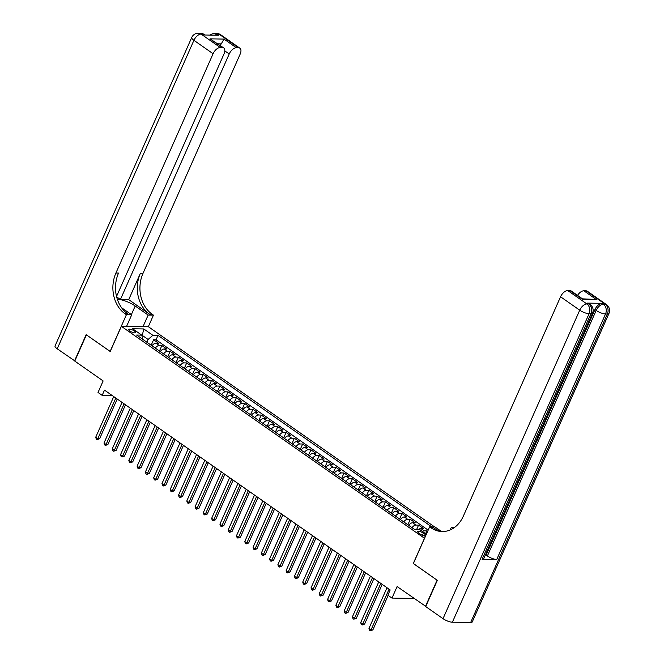 <?xml version="1.0" encoding="UTF-8"?>
<svg xmlns="http://www.w3.org/2000/svg" width="664" height="664" viewBox="0 0 664 664"><rect width="100%" height="100%" fill="white"/><g stroke="black" fill="none" stroke-linecap="round" stroke-linejoin="round"><path stroke-width="1" d="M129.82 330.987A3.835 1.104 23.9 0 0 133.406 332.647A3.835 1.104 23.9 0 0 135.663 332.581A3.835 1.104 23.9 0 0 134.501 331.062A3.835 1.104 23.9 0 0 130.916 329.402A3.835 1.104 23.9 0 0 128.65 329.468A3.835 1.104 23.9 0 0 129.82 330.987M434.596 526.917L148.421 326.746L121.371 326.323L424.553 538.321M121.371 326.323L110.207 351.505L86.403 334.855L74.775 361.091L103.136 380.928L98.023 392.466L102.165 395.362L112.208 395.52M425.79 606.39L397.105 586.553L391.992 598.09L414.095 598.43M413.39 563.504L437.095 580.153L425.466 606.39M427.608 531.424L426.852 530.901L425.616 533.69M418.27 529.731A4.797 2.581 -55 0 1 420.876 528.544L423.541 528.586L418.577 525.108L416.536 529.706M408.7 525.357A4.797 2.581 125 0 1 412.593 522.751L415.257 522.792L410.294 519.314L407.87 524.776M400.417 519.563A4.797 2.581 125 0 1 404.31 516.957L406.982 516.999L402.01 513.521L399.587 518.991M392.133 513.77A4.797 2.581 125 0 1 396.034 511.164L398.699 511.205L393.735 507.728L391.312 513.197M383.858 507.985A4.797 2.581 125 0 1 387.751 505.37L390.415 505.412L385.452 501.942L383.028 507.404M375.575 502.191A4.797 2.581 125 0 1 379.468 499.577L382.14 499.619L377.169 496.149L374.745 501.611M367.292 496.398A4.797 2.581 125 0 1 371.193 493.792L373.857 493.833L368.885 490.356L366.47 495.817M359.017 490.605A4.797 2.581 125 0 1 362.909 487.999L365.573 488.04L360.61 484.562L358.186 490.024M350.733 484.811A4.797 2.581 125 0 1 354.626 482.205L357.298 482.247L352.327 478.769L349.903 484.23M342.45 479.018A4.797 2.581 125 0 1 346.342 476.412L349.015 476.453L344.043 472.976L341.628 478.445M334.175 473.224A4.797 2.581 125 0 1 338.067 470.618L340.732 470.66L335.768 467.182L333.345 472.652M325.891 467.439A4.797 2.581 125 0 1 329.784 464.825L332.457 464.866L327.485 461.397L325.061 466.858M317.608 461.646A4.797 2.581 125 0 1 321.5 459.031L324.173 459.073L319.201 455.604L316.786 461.065M309.333 455.853A4.797 2.581 125 0 1 313.225 453.246L315.89 453.288L310.926 449.81L308.503 455.272M301.049 450.059A4.797 2.581 125 0 1 304.942 447.453L307.615 447.494L302.643 444.017L300.219 449.478M292.766 444.266A4.797 2.581 125 0 1 296.659 441.66L299.331 441.701L294.359 438.223L291.944 443.685M284.491 438.472A4.797 2.581 125 0 1 288.383 435.866L291.048 435.908L286.084 432.43L283.661 437.9M276.207 432.679A4.797 2.581 125 0 1 280.1 430.073L282.773 430.114L277.801 426.637L275.377 432.106M267.924 426.894A4.797 2.581 125 0 1 271.817 424.279L274.489 424.321L269.518 420.851L267.102 426.313M259.649 421.101A4.797 2.581 125 0 1 263.542 418.486L266.206 418.527L261.243 415.058L258.819 420.519M251.365 415.307A4.797 2.581 125 0 1 255.258 412.701L257.931 412.742L252.959 409.265L250.536 414.726M243.082 409.514A4.797 2.581 125 0 1 246.975 406.907L249.647 406.949L244.676 403.471L242.26 408.933M234.807 403.72A4.797 2.581 125 0 1 238.7 401.114L241.364 401.156L236.401 397.678L233.977 403.139M226.524 397.927A4.797 2.581 125 0 1 230.416 395.321L233.081 395.362L228.117 391.884L225.694 397.354M218.24 392.133A4.797 2.581 125 0 1 222.133 389.527L224.805 389.569L219.834 386.091L217.41 391.561M209.957 386.348A4.797 2.581 125 0 1 213.858 383.734L216.522 383.775L211.559 380.306L209.135 385.767M201.682 380.555A4.797 2.581 125 0 1 205.574 377.94L208.239 377.982L203.275 374.513L200.852 379.974M193.398 374.762A4.797 2.581 125 0 1 197.291 372.155L199.964 372.197L194.992 368.719L192.568 374.181M185.115 368.968A4.797 2.581 125 0 1 189.016 366.362L191.68 366.403L186.708 362.926L184.293 368.387M176.84 363.175A4.797 2.581 125 0 1 180.732 360.569L183.397 360.61L178.433 357.132L176.01 362.594M168.556 357.381A4.797 2.581 125 0 1 172.449 354.775L175.122 354.817L170.15 351.339L167.726 356.809M160.273 351.588A4.797 2.581 125 0 1 164.166 348.982L166.838 349.023L161.867 345.546L159.451 351.015M391.992 598.09L387.851 595.193L390.175 589.947L104.489 390.117L102.165 395.362M425.973 535.109A3.718 1.071 23.9 0 0 425.167 534.42L423.341 533.15A3.718 1.071 23.9 0 0 419.872 531.54A3.718 1.071 23.9 0 0 417.681 531.607A3.718 1.071 23.9 0 0 418.81 533.076L420.627 534.354A3.718 1.071 23.9 0 0 425.499 536.188M142.826 339.379L141.756 335.137L136.643 335.054L414.875 529.673L419.988 529.756L426.371 534.221M141.756 335.137L132.651 328.763L143.764 328.937L152.869 335.312L157.99 335.386L431.741 526.867M422.404 531.441A4.797 2.581 -55 0 1 424.188 530.86L426.852 530.901M428.172 530.146L156.04 339.794L153.591 339.76L151.168 345.222M151.998 345.803A4.797 2.581 125 0 1 155.891 343.188L158.555 343.23L153.591 339.76M155.31 348.119A4.797 2.581 -55 0 1 159.202 345.504L161.867 345.546M163.585 353.912A4.797 2.581 -55 0 1 167.486 351.297L170.15 351.339M171.868 359.697A4.797 2.581 -55 0 1 175.761 357.091L178.433 357.132M180.151 365.49A4.797 2.581 -55 0 1 184.044 362.884L186.708 362.926M188.435 371.284A4.797 2.581 -55 0 1 192.328 368.678L194.992 368.719M196.71 377.077A4.797 2.581 -55 0 1 200.603 374.471L203.275 374.513M204.993 382.871A4.797 2.581 -55 0 1 208.886 380.264L211.559 380.306M213.277 388.664A4.797 2.581 -55 0 1 217.169 386.05L219.834 386.091M221.552 394.457A4.797 2.581 -55 0 1 225.445 391.843L228.117 391.884M229.835 400.243A4.797 2.581 -55 0 1 233.728 397.636L236.401 397.678M238.119 406.036A4.797 2.581 -55 0 1 242.011 403.43L244.676 403.471M246.394 411.829A4.797 2.581 -55 0 1 250.286 409.223L252.959 409.265M254.677 417.623A4.797 2.581 -55 0 1 258.57 415.017L261.243 415.058M262.961 423.416A4.797 2.581 -55 0 1 266.853 420.81L269.518 420.851M271.236 429.21A4.797 2.581 -55 0 1 275.128 426.595L277.801 426.637M279.519 435.003A4.797 2.581 -55 0 1 283.412 432.389L286.084 432.43M287.803 440.788A4.797 2.581 -55 0 1 291.695 438.182L294.359 438.223M296.078 446.581A4.797 2.581 -55 0 1 299.97 443.975L302.643 444.017M304.361 452.375A4.797 2.581 -55 0 1 308.254 449.769L310.926 449.81M312.644 458.168A4.797 2.581 -55 0 1 316.537 455.562L319.201 455.604M320.919 463.962A4.797 2.581 -55 0 1 324.812 461.356L327.485 461.397M329.203 469.755A4.797 2.581 -55 0 1 333.096 467.141L335.768 467.182M337.486 475.548A4.797 2.581 -55 0 1 341.379 472.934L344.043 472.976M345.761 481.334A4.797 2.581 -55 0 1 349.662 478.727L352.327 478.769M354.045 487.127A4.797 2.581 -55 0 1 357.938 484.521L360.61 484.562M362.328 492.92A4.797 2.581 -55 0 1 366.221 490.314L368.885 490.356M370.612 498.714A4.797 2.581 -55 0 1 374.504 496.108L377.169 496.149M378.887 504.507A4.797 2.581 -55 0 1 382.779 501.901L385.452 501.942M387.17 510.301A4.797 2.581 -55 0 1 391.063 507.686L393.735 507.728M395.453 516.094A4.797 2.581 -55 0 1 399.346 513.479L402.01 513.521M403.729 521.879A4.797 2.581 -55 0 1 407.621 519.273L410.294 519.314M412.012 527.673A4.797 2.581 -55 0 1 415.905 525.066L418.577 525.108M413.282 563.504L424.445 538.321M141.996 336.075L142.295 335.403L141.822 335.403M146.868 342.217L148.089 339.462L142.295 335.403L143.764 328.937M156.04 339.794L157.99 335.386M152.869 335.312L148.089 339.462M389.071 589.175L371.051 629.854L368.976 628.401L387.004 587.731M388.158 595.409L372.877 629.879L371.051 629.854L370.371 630.792L369.549 630.211L368.976 628.401M372.877 629.879L370.371 630.792M541.268 428.844L541.982 429.351L541.567 430.297L540.845 429.791M543.467 423.873L544.223 424.296L543.808 425.234L542.646 425.724M537.881 436.472L538.62 436.937L536.587 441.543L535.64 441.527M482.106 559.279L590.91 313.757A7.188 2.075 23.9 0 0 592.512 313.192L483.707 558.723A7.188 2.075 -156.1 0 1 482.106 559.279L496.73 559.511A7.188 2.075 -156.1 0 1 487.376 555.967L486.131 555.096L536.454 441.535M538.521 436.87L539.027 435.725M540.587 432.198L541.467 430.222M541.882 429.284L543.65 425.3M544.123 424.221L544.928 422.404M546.082 419.806L594.936 309.565A7.188 3.868 -55 0 1 602.115 303.34L587.491 303.116A7.188 3.868 -55 0 1 588.819 303.514L590.064 304.386A7.188 3.868 125 0 0 588.727 303.979L587.491 303.116M486.131 555.096L485.326 555.087M437.335 580.328L413.365 563.562L429.641 526.834L431.052 527.822A29.963 23.738 -89.1 0 0 442.207 531.549A29.963 23.738 -89.1 0 0 463.372 516.069L560.557 296.775A7.188 3.868 -55 0 1 567.728 290.541L586.901 303.954L588.727 303.979A7.188 5.694 -89.1 0 1 590.91 313.757L589.076 313.723L452.375 622.209A7.188 2.075 -156.1 0 1 443.021 618.665L425.715 606.564L437.335 580.328M429.641 526.834L434.945 526.917L440.954 531.125M454.815 527.224L451.395 527.174L453.139 528.395M582.311 299.265L582.461 298.841L596.272 299.481L582.311 299.265L569.886 290.575L567.728 290.541M569.886 290.575A7.188 3.868 -55 0 1 571.223 290.981L582.461 298.841M470.66 622.492L607.361 314.006A7.188 2.075 23.9 0 0 608.963 313.441L472.262 621.927A7.188 2.075 -156.1 0 1 470.66 622.492L452.375 622.209M450.159 529.955L451.395 527.174M577.539 295.405A7.188 3.868 -55 0 1 583.855 290.791L596.272 299.481M602.115 303.34L603.352 304.212L605.178 304.236L586.013 290.824L583.855 290.791M586.013 290.824A7.188 3.868 -55 0 1 587.341 291.23L606.514 304.635A7.188 3.868 125 0 0 605.178 304.236A7.188 5.694 -89.1 0 1 607.361 314.006L605.535 313.981L496.73 559.511M431.052 527.822L433.683 527.863A29.963 23.738 -89.1 0 0 443.527 531.524M536.039 440.639L537.782 436.696M538.114 436.929L538.62 436.937M540.338 430.936L540.156 433.476L539.16 435.733L538.222 435.717M538.612 434.829L539.907 431.899M543.052 424.819L544.223 424.296M541.567 430.297L540.861 429.749M544.048 422.57L545.186 421.101L544.812 420.843M545.186 421.101L544.87 419.324M545.41 418.436L545.733 421.026L543.625 423.524M74.849 360.917L57.22 348.808L193.921 40.321A7.188 2.075 23.9 0 1 191.738 37.474A7.188 7.188 0 0 1 198.42 33.2A7.188 5.694 90.9 0 1 201.101 34.096L220.274 47.501A7.188 3.868 125 0 0 213.094 53.734L193.921 40.321A7.188 3.868 -55 0 1 201.101 34.096L202.927 34.121L204.172 34.993L218.796 35.217L217.551 34.345L219.377 34.379A7.188 3.868 -55 0 1 220.714 34.777L239.887 48.19A7.188 3.868 125 0 0 238.55 47.783L219.377 34.379A7.188 5.694 -89.1 0 0 216.705 33.482A7.188 7.188 0 0 1 220.714 34.777M74.526 360.917L86.154 334.681L110.232 351.455M143.017 326.663L148.155 315.06L135.19 305.996A13.487 3.884 23.9 0 0 117.362 299.356M148.155 315.06L153.45 315.143L152.048 314.155A29.963 23.738 90.9 0 1 142.968 273.443L240.152 54.149A7.188 3.868 125 0 0 239.887 48.19M128.716 299.638L149.417 314.122A29.963 23.738 90.9 0 1 140.336 273.402L128.716 299.638L120.416 299.505L116.632 296.866M110.124 351.447L126.401 314.728L124.99 313.74A29.963 23.738 90.9 0 1 115.918 273.028L213.094 53.734M126.401 314.728L131.704 314.811L121.587 307.731M116.532 296.468L224.025 53.9A7.188 3.868 125 0 0 223.76 47.941L210.007 38.852L223.976 39.068L236.392 47.75L238.55 47.783M236.392 47.75A7.188 3.868 125 0 0 229.213 53.983L224.822 50.904M120.416 299.505L229.213 53.983M57.22 348.808A7.188 2.075 -156.1 0 1 55.037 345.961L191.738 37.474M126.558 326.406L131.704 314.811M148.313 326.738L153.45 315.143M223.76 47.941A7.188 3.868 125 0 0 222.423 47.534L210.007 38.852M220.274 47.501L222.423 47.534M220.149 45.409A7.188 3.868 -55 0 1 221.261 43.89L217.9 43.841M124.99 313.74L127.621 313.781A29.963 23.738 90.9 0 1 118.549 273.07L115.918 273.028M223.976 39.068L221.261 43.89M380.796 583.39L362.768 624.06L360.701 622.608L378.721 581.938M382.198 584.37L364.594 624.085L362.768 624.06L362.096 624.998L361.266 624.417L360.701 622.608M364.594 624.085L362.096 624.998M372.512 577.597L354.493 618.267L352.418 616.814L370.446 576.144M373.915 578.576L356.319 618.292L354.493 618.267L353.812 619.205L352.982 618.624L352.418 616.814M356.319 618.292L353.812 619.205M364.229 571.804L346.21 612.474L344.135 611.029L362.162 570.351M365.64 572.783L348.036 612.499L346.21 612.474L345.529 613.411L344.707 612.831L344.135 611.029M348.036 612.499L345.529 613.411M355.954 566.01L337.926 606.68L335.859 605.236L353.879 564.566M357.356 566.99L339.752 606.713L337.926 606.68L337.254 607.618L336.424 607.037L335.859 605.236M339.752 606.713L337.254 607.618M347.67 560.217L329.643 600.887L327.576 599.443L345.604 558.773M349.073 561.204L331.477 600.92L329.643 600.887L328.971 601.825L328.141 601.252L327.576 599.443M331.477 600.92L328.971 601.825M339.387 554.423L321.368 595.093L319.293 593.649L337.32 552.979M340.798 555.411L323.194 595.127L321.368 595.093L320.687 596.031L319.857 595.459L319.293 593.649M323.194 595.127L320.687 596.031M331.112 548.63L313.084 589.308L311.018 587.856L329.037 547.186M332.515 549.618L314.91 589.333L313.084 589.308L312.412 590.246L311.582 589.665L311.018 587.856M314.91 589.333L312.412 590.246M322.828 542.845L304.801 583.515L302.734 582.062L320.753 541.392M324.231 543.824L306.635 583.54L304.801 583.515L304.129 584.453L303.299 583.872L302.734 582.062M306.635 583.54L304.129 584.453M314.545 537.051L296.526 577.721L294.451 576.269L312.478 535.599M315.956 538.031L298.352 577.746L296.526 577.721L295.845 578.659L295.015 578.078L294.451 576.269M298.352 577.746L295.845 578.659M306.27 531.258L288.242 571.928L286.176 570.484L304.195 529.806M307.673 532.237L290.068 571.953L288.242 571.928L287.57 572.866L286.74 572.285L286.176 570.484M290.068 571.953L287.57 572.866M297.987 525.465L279.959 566.135L277.892 564.691L295.912 524.02M299.389 526.444L281.793 566.168L279.959 566.135L279.287 567.073L278.457 566.492L277.892 564.691M281.793 566.168L279.287 567.073M289.703 519.671L271.684 560.341L269.609 558.897L287.637 518.227M291.106 520.659L273.51 560.374L271.684 560.341L271.003 561.279L270.173 560.706L269.609 558.897M273.51 560.374L271.003 561.279M281.428 513.878L263.401 554.548L261.334 553.104L279.353 512.434M282.831 514.866L265.226 554.581L263.401 554.548L262.72 555.486L261.898 554.913L261.334 553.104M265.226 554.581L262.72 555.486M273.145 508.084L255.117 548.763L253.05 547.31L271.07 506.64M274.547 509.072L256.951 548.788L255.117 548.763L254.445 549.701L253.615 549.12L253.05 547.31M256.951 548.788L254.445 549.701M264.861 502.299L246.842 542.969L244.767 541.517L262.795 500.847M266.264 503.279L248.668 542.994L246.842 542.969L246.161 543.907L245.331 543.326L244.767 541.517M248.668 542.994L246.161 543.907M256.578 496.506L238.559 537.176L236.492 535.724L254.511 495.054M257.989 497.485L240.385 537.201L238.559 537.176L237.878 538.114L237.056 537.533L236.492 535.724M240.385 537.201L237.878 538.114M248.303 490.713L230.275 531.383L228.208 529.938L246.228 489.26M249.706 491.692L232.109 531.408L230.275 531.383L229.603 532.321L228.773 531.739L228.208 529.938M232.109 531.408L229.603 532.321M240.019 484.919L222 525.589L219.925 524.145L237.953 483.475M241.422 485.899L223.826 525.622L222 525.589L221.319 526.527L220.489 525.946L219.925 524.145M223.826 525.622L221.319 526.527M231.736 479.126L213.717 519.796L211.65 518.352L229.669 477.682M233.147 480.113L215.543 519.829L213.717 519.796L213.036 520.734L212.214 520.161L211.65 518.352M215.543 519.829L213.036 520.734M223.461 473.332L205.433 514.002L203.367 512.558L221.386 471.888M224.864 474.32L207.268 514.036L205.433 514.002L204.761 514.94L203.931 514.368L203.367 512.558M207.268 514.036L204.761 514.94M215.177 467.539L197.158 508.217L195.083 506.765L213.111 466.095M216.58 468.527L198.984 508.242L197.158 508.217L196.478 509.155L195.648 508.574L195.083 506.765M198.984 508.242L196.478 509.155M206.894 461.754L188.875 502.424L186.8 500.971L204.827 460.301M208.305 462.733L190.701 502.449L188.875 502.424L188.194 503.362L187.373 502.781L186.8 500.971M190.701 502.449L188.194 503.362M198.619 455.961L180.591 496.63L178.525 495.178L196.544 454.508M200.022 456.94L182.417 496.655L180.591 496.63L179.919 497.568L179.089 496.987L178.525 495.178M182.417 496.655L179.919 497.568M190.336 450.167L172.316 490.837L170.241 489.393L188.269 448.715M191.738 451.146L174.142 490.862L172.316 490.837L171.636 491.775L170.806 491.194L170.241 489.393M174.142 490.862L171.636 491.775M182.052 444.374L164.033 485.044L161.958 483.599L179.985 442.929M183.463 445.353L165.859 485.077L164.033 485.044L163.352 485.982L162.531 485.401L161.958 483.599M165.859 485.077L163.352 485.982M173.777 438.58L155.749 479.25L153.683 477.806L171.702 437.136M175.18 439.568L157.575 479.284L155.749 479.25L155.077 480.188L154.247 479.615L153.683 477.806M157.575 479.284L155.077 480.188M165.494 432.787L147.474 473.457L145.399 472.013L163.427 431.343M166.896 433.775L149.3 473.49L147.474 473.457L146.794 474.395L145.964 473.822L145.399 472.013M149.3 473.49L146.794 474.395M157.21 426.994L139.191 467.672L137.116 466.219L155.144 425.549M158.621 427.981L141.017 467.697L139.191 467.672L138.51 468.61L137.68 468.029L137.116 466.219M141.017 467.697L138.51 468.61M148.935 421.208L130.908 461.878L128.841 460.426L146.86 419.756M150.338 422.188L132.734 461.903L130.908 461.878L130.235 462.816L129.405 462.235L128.841 460.426M132.734 461.903L130.235 462.816M140.652 415.415L122.624 456.085L120.557 454.632L138.577 413.962M142.054 416.394L124.458 456.11L122.624 456.085L121.952 457.023L121.122 456.442L120.557 454.632M124.458 456.11L121.952 457.023M132.368 409.622L114.349 450.292L112.274 448.847L130.302 408.169M133.779 410.601L116.175 450.316L114.349 450.292L113.668 451.229L112.838 450.649L112.274 448.847M116.175 450.316L113.668 451.229M124.093 403.828L106.066 444.498L103.999 443.054L122.018 402.384M125.496 404.808L107.892 444.531L106.066 444.498L105.393 445.436L104.563 444.855L103.999 443.054M107.892 444.531L105.393 445.436M115.81 398.035L97.782 438.705L95.716 437.261L113.735 396.591M117.213 399.022L99.617 438.738L97.782 438.705L97.11 439.643L96.28 439.07L95.716 437.261M99.617 438.738L97.11 439.643M420.876 528.544L424.188 530.86M155.891 343.188L159.202 345.504M164.166 348.982L167.486 351.297M172.449 354.775L175.761 357.091M180.732 360.569L184.044 362.884M189.016 366.362L192.328 368.678M197.291 372.155L200.603 374.471M205.574 377.94L208.886 380.264M213.858 383.734L217.169 386.05M222.133 389.527L225.445 391.843M230.416 395.321L233.728 397.636M238.7 401.114L242.011 403.43M246.975 406.907L250.286 409.223M255.258 412.701L258.57 415.017M263.542 418.486L266.853 420.81M271.817 424.279L275.128 426.595M280.1 430.073L283.412 432.389M288.383 435.866L291.695 438.182M296.659 441.66L299.97 443.975M304.942 447.453L308.254 449.769M313.225 453.246L316.537 455.562M321.5 459.031L324.812 461.356M329.784 464.825L333.096 467.141M338.067 470.618L341.379 472.934M346.342 476.412L349.662 478.727M354.626 482.205L357.938 484.521M362.909 487.999L366.221 490.314M371.193 493.792L374.504 496.108M379.468 499.577L382.779 501.901M387.751 505.37L391.063 507.686M396.034 511.164L399.346 513.479M404.31 516.957L407.621 519.273M412.593 522.751L415.905 525.066M424.445 536.047L425.167 534.42M422.379 535.333L423.341 533.15M443.021 618.665L579.722 310.179L560.557 296.775M487.376 555.967L596.172 310.437L594.936 309.565M579.722 310.179A7.188 2.075 23.9 0 0 589.076 313.723A7.188 5.694 90.9 0 0 586.901 303.954A7.188 3.868 125 0 0 579.722 310.179M596.172 310.437A7.188 2.075 23.9 0 0 605.535 313.981A7.188 5.694 90.9 0 0 603.352 304.212A7.188 3.868 125 0 0 596.172 310.437M149.417 314.122L152.048 314.155M140.336 273.402L142.968 273.443M214.987 35.159A7.188 3.868 -55 0 1 217.551 34.345A7.188 5.694 90.9 0 0 214.87 33.457A7.188 7.188 0 0 0 210.197 35.084M204.263 34.528A7.188 7.188 0 0 0 200.246 33.225A7.188 5.694 -89.1 0 1 202.927 34.121A7.188 3.868 -55 0 1 204.263 34.528L204.944 35.001M131.389 314.587L135.19 305.996M592.512 313.192A7.188 7.188 0 0 0 590.064 304.386M608.963 313.441A7.188 7.188 0 0 0 606.514 304.635M214.87 33.457L216.705 33.482M198.42 33.2L200.246 33.225"/></g></svg>
